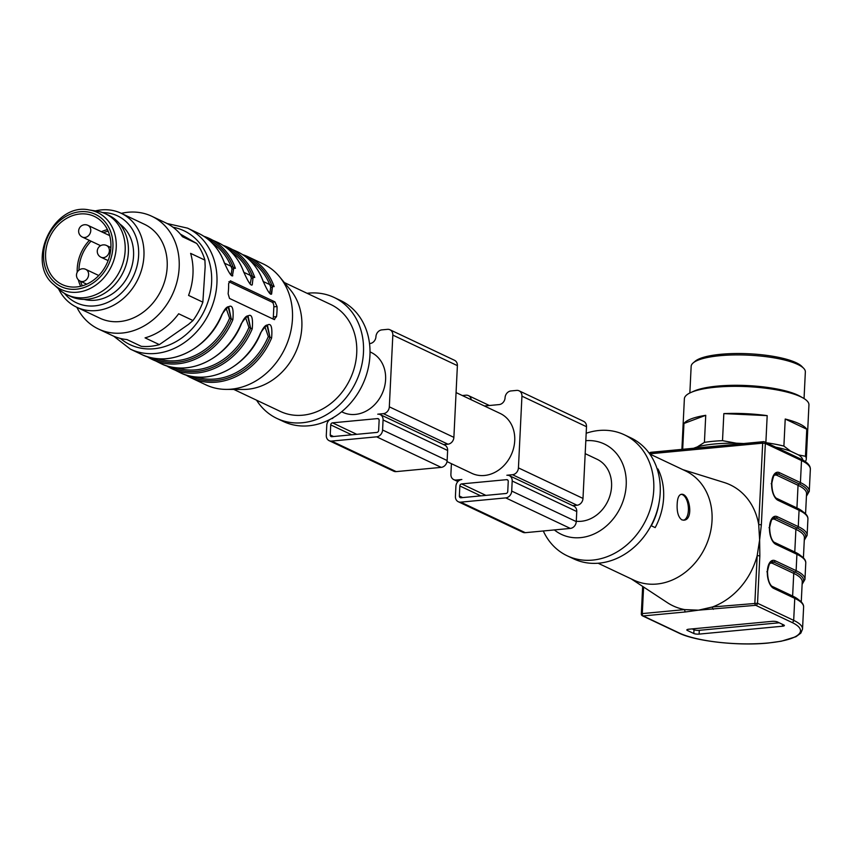 <?xml version="1.0" encoding="UTF-8"?>
<svg xmlns="http://www.w3.org/2000/svg" width="853" height="853" viewBox="0 0 853 853"><rect width="100%" height="100%" fill="white"/><g stroke="black" fill="none" stroke-linecap="round" stroke-linejoin="round"><path stroke-width="1.28" d="M84.116 299.382A42.224 35.272 -64.7 0 0 94.971 300.224A42.224 35.272 -64.7 0 0 131.223 268.45A42.224 35.272 -64.7 0 0 119.772 223.976M80.033 213.975A37.681 31.476 115.3 0 1 94.352 216.406A37.681 31.476 115.3 0 1 109.632 255.793A37.681 31.476 115.3 0 1 76.461 286.96A37.681 31.476 115.3 0 1 62.141 284.529A37.681 31.476 115.3 0 1 46.872 245.142A37.681 31.476 115.3 0 1 80.033 213.975M89.17 209.955L96.677 211.096A44.825 37.447 115.3 0 1 105.484 213.772A44.825 37.447 115.3 0 1 123.653 260.623A44.825 37.447 115.3 0 1 84.191 297.697A44.825 37.447 115.3 0 1 67.152 294.807A44.825 37.447 115.3 0 1 59.497 289.7L53.867 284.625C25.302 262.276 53.771 202.054 89.17 209.955A42.575 35.57 115.3 0 1 115.795 251.944A42.575 35.57 115.3 0 1 77.324 292.216A42.575 35.57 115.3 0 1 53.867 284.625M105.484 213.772L108.704 215.297A44.825 37.447 115.3 0 1 126.873 262.148A44.825 37.447 115.3 0 1 87.422 299.222A44.825 37.447 115.3 0 1 70.383 296.332L67.152 294.807M576.276 521.258A33.128 27.68 -64.7 0 0 581.288 521.279A33.128 27.68 -64.7 0 0 611.569 486.487A33.128 27.68 -64.7 0 0 597.025 459.245L585.19 453.647M554.375 529.937A50.018 41.786 -64.7 0 0 622.978 501.372A50.018 41.786 -64.7 0 0 585.819 440.692M598.124 563.236L633.864 580.136A60.414 50.466 -64.7 0 0 705.314 547.093A60.414 50.466 -64.7 0 0 685.524 470.909L649.783 454.009M658.974 503.195A60.414 50.466 115.3 0 1 651.297 525.768L655.179 527.602A60.414 50.466 115.3 0 0 658.036 469.086L657.055 468.617M681.792 519.84L683.722 520.181C694.246 520.01 689.448 492.746 681.28 494.313C678.807 494.911 677.442 498.163 677.175 504.091C676.781 511.949 678.316 517.206 681.792 519.84M543.297 530.982A66.907 55.893 -64.7 0 0 567.17 555.783L573.632 558.832A66.907 55.893 -64.7 0 0 652.758 522.249A66.907 55.893 -64.7 0 0 630.836 437.866L624.385 434.806A66.907 55.893 -64.7 0 0 586.182 433.26M567.17 555.783A66.907 55.893 -64.7 0 0 646.307 519.189A66.907 55.893 -64.7 0 0 624.385 434.806M631.188 578.867L667.345 602.644A66.907 55.893 -64.7 0 0 684.692 609.596L698.49 610.172L712.468 606.973A66.907 55.893 -64.7 0 0 757.187 555.58L759.628 539.896L758.701 524.52A66.907 55.893 -64.7 0 0 724.154 482.499L682.848 469.64M759.842 555.879L757.528 603.263L793.685 620.366L794.761 598.348L773.703 588.389A14.16 6.973 -95.4 0 1 767.337 571.35L767.359 571.094A14.16 6.973 -95.4 0 1 775.057 560.709L796.116 570.657L796.915 554.301L775.857 544.353A14.16 6.973 -95.4 0 1 769.491 527.303L769.513 527.047A14.16 6.973 -95.4 0 1 777.211 516.662L798.269 526.621A66.897 16.346 2.8 0 1 807.119 535.364L807.919 519.008A66.897 16.346 -177.2 0 0 799.069 510.265L778.011 500.306A14.16 6.973 -95.4 0 1 771.645 483.267L771.666 483.011A14.16 6.973 -95.4 0 1 779.365 472.626L800.423 482.574L801.5 460.556L765.344 443.453L762.678 443.155L758.701 524.52L761.356 524.819L759.628 539.896L759.842 555.879L757.187 555.58L754.862 602.964A1.951 0.96 84.6 0 0 755.747 605.31L698.49 610.172L685.567 611.942A1.951 0.96 -95.4 0 1 684.692 609.596L642.288 613.595L641.573 614.213M777.414 621.944L783.864 625.004A3.902 0.949 2.8 0 1 784.387 625.505A3.902 0.949 2.8 0 1 782.425 626.23L699.119 634.099A3.902 0.949 2.8 0 1 693.809 633.502L687.347 630.452A3.902 0.949 2.8 0 1 686.836 629.94A3.902 0.949 2.8 0 1 688.787 629.215L772.093 621.347A3.902 0.949 2.8 0 1 777.414 621.944M685.567 611.942L643.162 615.941L679.329 633.043A64.945 15.866 -177.2 0 0 767.881 642.991L767.903 642.991A64.945 15.866 -177.2 0 0 791.904 622.413L755.747 605.31A1.951 1.631 115.3 0 0 757.528 603.263L712.468 606.973A1.951 0.96 84.6 0 0 713.343 609.319M658.036 469.086L657.226 469.161M681.025 494.356A12.987 6.397 -95.4 0 1 688.318 506.735A12.987 6.397 -95.4 0 1 683.434 520.202M692.22 628.896L693.99 629.727A3.902 0.949 -177.2 0 0 699.3 630.324L779.184 622.786M802.801 460.055A58.985 14.405 -177.2 0 0 798.472 454.905L805.456 456.28A62.365 15.237 2.8 0 1 806.298 459.01L808.943 404.898A62.365 15.237 -177.2 0 0 803.025 397.956A62.365 15.237 -177.2 0 0 800.69 396.752A62.365 15.237 -177.2 0 0 744.872 386.526A62.365 15.237 -177.2 0 0 690.93 392.476A62.365 15.237 -177.2 0 0 684.373 398.809L681.899 449.382M690.93 392.476L694.043 391.09A58.985 14.405 2.8 0 1 745.064 385.471A58.985 14.405 2.8 0 1 797.864 395.142A58.985 14.405 2.8 0 1 800.071 396.282L803.025 397.956M766.399 442.76A62.365 15.237 2.8 0 1 783.896 446.087L790.688 451.226A58.985 14.405 -177.2 0 0 775.718 447.164M697.37 446.865L704.418 442.366A62.365 15.237 2.8 0 1 722.512 440.66L736.278 443.197A58.985 14.405 -177.2 0 0 697.37 446.865L693.617 448.273M806.298 459.01A62.365 15.237 2.8 0 1 805.392 461.388M693.169 362.92L695.142 361.245A55.221 13.488 2.8 0 1 749.009 353.782A55.221 13.488 2.8 0 1 801.884 366.47L803.686 368.325A57.162 13.968 -177.2 0 0 797.79 364.466A57.162 13.968 -177.2 0 0 741.022 354.933A57.162 13.968 -177.2 0 0 693.169 362.92A57.162 13.968 -177.2 0 0 691.154 366.342L689.853 392.977M804.048 398.564L805.349 371.929A57.162 13.968 -177.2 0 0 803.686 368.325M704.418 442.366L705.74 415.315L683.957 423.483L682.688 449.307M683.957 423.483A62.365 15.237 2.8 0 1 705.74 415.315M743.709 443.539L736.278 443.197M765.877 442.515L767.188 415.635L723.834 413.609L722.512 440.66M723.834 413.609A62.365 15.237 2.8 0 1 767.188 415.635M798.472 454.905L790.688 451.226M805.456 456.28L806.778 429.23L785.218 419.026L783.896 446.087M785.218 419.026A62.365 15.237 2.8 0 1 799.368 423.802A62.365 15.237 2.8 0 1 806.778 429.23M451.408 463.68L450.896 474.268A6.493 5.427 -64.7 0 0 453.743 479.61A6.493 5.427 -64.7 0 0 456.216 480.026L461.846 479.503A6.493 5.427 -64.7 0 0 455.907 486.317L455.417 496.393A6.493 5.427 -64.7 0 0 458.264 501.724L522.825 532.261A6.493 5.427 -64.7 0 0 525.288 532.677L570.326 528.423A6.493 5.427 -64.7 0 0 576.255 521.599L576.756 511.533A6.493 5.427 -64.7 0 0 573.898 506.192L509.337 475.665A6.493 5.427 -64.7 0 0 506.874 475.249L512.504 474.716A6.493 5.427 -64.7 0 0 518.432 467.892L521.94 396.165A6.493 5.427 -64.7 0 0 519.093 390.823A6.493 5.427 -64.7 0 0 516.619 390.407L510.99 390.941A6.493 5.427 -64.7 0 0 505.061 397.765A6.493 5.427 115.3 0 1 499.122 404.589L484.376 405.975M458.264 501.724A6.493 5.427 -64.7 0 0 460.737 502.15L505.765 497.896A6.493 5.427 -64.7 0 0 511.704 491.072L512.195 481.007A6.493 5.427 -64.7 0 0 509.337 475.665M471.24 399.758A6.493 5.427 -64.7 0 0 468.436 395.611A6.493 5.427 -64.7 0 0 465.962 395.195L462.305 395.536M572.747 505.648L577.054 505.243A6.493 5.427 -64.7 0 0 582.994 498.419L586.501 426.703A6.493 5.427 -64.7 0 0 583.655 421.361L519.093 390.823M505.978 493.492L460.951 497.747A1.951 1.631 115.3 0 1 459.351 496.019L459.842 485.954A1.951 1.631 115.3 0 1 461.622 483.907L506.661 479.653A1.951 1.631 115.3 0 1 508.249 481.38L507.759 491.445A1.951 1.631 115.3 0 1 505.978 493.492M456.067 392.583L500.178 413.449A33.128 27.68 115.3 0 1 513.613 448.081A33.128 27.68 115.3 0 1 484.451 475.484A33.128 27.68 115.3 0 1 471.858 473.351L447.015 461.601M330.346 419.228A6.493 5.427 -64.7 0 0 326.784 425.263L326.294 435.329A6.493 5.427 -64.7 0 0 329.141 440.67A6.493 5.427 -64.7 0 0 331.614 441.086L376.642 436.832A6.493 5.427 -64.7 0 0 382.581 430.008L383.072 419.943A6.493 5.427 -64.7 0 0 380.225 414.601A6.493 5.427 -64.7 0 0 377.751 414.185L383.381 413.652A6.493 5.427 -64.7 0 0 389.32 406.828L392.828 335.101A6.493 5.427 -64.7 0 0 389.97 329.77A6.493 5.427 -64.7 0 0 387.507 329.343L381.877 329.876A6.493 5.427 -64.7 0 0 375.938 336.7A6.493 5.427 115.3 0 1 369.999 343.524L369.509 343.567M329.141 440.67L393.702 471.197A6.493 5.427 -64.7 0 0 396.176 471.613L441.204 467.369A6.493 5.427 -64.7 0 0 447.143 460.545L447.633 450.48A6.493 5.427 -64.7 0 0 444.776 445.138L380.225 414.601M331.625 418.546L332.723 418.439A6.493 5.427 -64.7 0 0 330.857 418.962M443.635 444.594L447.942 444.189A6.493 5.427 -64.7 0 0 453.881 437.365L457.389 365.638A6.493 5.427 -64.7 0 0 454.532 360.297L389.97 329.77M376.855 432.428L331.828 436.683A1.951 1.631 115.3 0 1 330.228 434.955L330.729 424.89A1.951 1.631 115.3 0 1 332.51 422.843L377.538 418.588A1.951 1.631 115.3 0 1 379.137 420.316L378.636 430.381A1.951 1.631 115.3 0 1 376.855 432.428M370.021 351.894L371.066 352.385A33.128 27.68 115.3 0 1 384.49 387.017A33.128 27.68 115.3 0 1 355.328 414.419A33.128 27.68 115.3 0 1 342.735 412.287L341.616 411.764M228.615 283.644L230.374 280.818L274.922 301.877L277.033 306.536A66.907 55.893 115.3 0 1 276.969 311.558A66.907 55.893 115.3 0 1 276.543 316.602L274.058 319.491L229.51 298.433L228.124 293.709A66.907 55.893 -64.7 0 0 228.551 288.655A66.907 55.893 -64.7 0 0 228.615 283.644M260.645 332.777L260.826 332.883C247.263 367.44 207.631 386.835 180.058 372.633A66.907 55.893 -64.7 0 0 260.645 332.777C269.271 320.216 272.928 321.954 271.617 337.969A66.907 55.893 115.3 0 1 191.029 377.815L205.882 384.842A66.907 55.893 -64.7 0 0 226.28 389.394A66.907 55.893 -64.7 0 0 292.462 318.883A66.907 55.893 -64.7 0 0 279.549 276.756A66.907 55.893 -64.7 0 0 263.087 263.865L248.244 256.849A66.907 55.893 115.3 0 1 274.122 286.64L263.15 281.447A1.301 0.544 -19.3 0 1 263.321 281.618C267.565 291.129 270.316 295.277 271.553 294.04L271.179 294.008M274.634 319.598L274.058 319.491M263.15 281.447A66.907 55.893 -64.7 0 0 237.262 251.656L223.219 245.451A66.907 55.893 115.3 0 1 228.871 247.69A66.907 55.893 115.3 0 1 254.759 277.481L243.787 272.288A1.301 0.544 -19.3 0 1 243.947 272.459C248.202 281.97 250.942 286.118 252.189 284.881M243.787 272.288A66.907 55.893 -64.7 0 0 217.899 242.497L203.846 236.292A66.907 55.893 115.3 0 1 209.507 238.531A66.907 55.893 115.3 0 1 235.385 268.322L224.414 263.129A1.301 0.544 -19.3 0 1 224.584 263.3C228.828 272.811 231.579 276.958 232.816 275.722M221.887 314.501L221.908 314.458C230.534 301.898 234.191 303.636 232.88 319.651L231.227 318.947L228.679 306.696M241.26 323.66L241.271 323.618C249.908 311.057 253.565 312.795 252.243 328.81L250.59 328.106L248.042 315.855M226.28 389.394L243.372 389.448A59.113 49.378 -64.7 0 0 301.845 327.147A59.113 49.378 -64.7 0 0 290.436 289.935L279.549 276.756M233.786 389.416L280.232 411.381A59.113 49.378 -64.7 0 0 356.725 353.099A59.113 49.378 -64.7 0 0 330.772 304.5L284.326 282.535M256.561 400.185A66.907 55.893 -64.7 0 0 276.894 418.428A66.907 55.893 -64.7 0 0 363.474 352.46A66.907 55.893 -64.7 0 0 334.099 297.452A66.907 55.893 -64.7 0 0 307.101 293.304M276.894 418.428L283.356 421.478A66.907 55.893 -64.7 0 0 369.935 355.52A66.907 55.893 -64.7 0 0 340.56 300.501L334.099 297.452M228.871 281.714L272.086 302.143A3.902 1.919 -95.4 0 1 273.834 306.835L273.344 316.9A3.902 1.919 -95.4 0 1 272.875 318.937M231.078 274.901L231.984 268.908A64.306 53.718 -64.7 0 0 212.226 243.116M228.146 306.749L231.227 318.947L229.574 318.244L226.066 308.093M250.153 284.081L251.347 278.067A64.306 53.718 -64.7 0 0 231.6 252.275M247.519 315.909L250.59 328.106L248.937 327.403L245.44 317.252M269.815 293.219L270.721 287.226A64.306 53.718 -64.7 0 0 250.963 261.434M266.882 325.068L269.964 337.266L268.311 336.562L264.793 326.422M271.627 293.997L272.427 286.928L271.147 294.008M252.253 284.838L253.053 277.769L252.221 284.849M232.442 275.69L233.69 268.61L232.411 275.69M228.604 306.707L226.813 307.453M247.967 315.866L246.176 316.612M271.617 337.969L269.964 337.266L267.416 325.014M267.341 325.025L265.539 325.771M274.122 286.64A1.301 0.544 160.7 0 0 272.427 286.928A1.301 0.544 -19.3 0 1 270.721 287.226M254.759 277.481A1.301 0.544 160.7 0 0 253.053 277.769A1.301 0.544 -19.3 0 1 251.347 278.067M235.385 268.322A1.301 0.544 160.7 0 0 233.69 268.61A1.301 0.544 -19.3 0 1 231.984 268.908M267.298 324.993C265.251 325.153 263.097 327.787 260.826 332.883L260.623 332.819M121.318 213.357A62.365 52.097 115.3 0 1 151.791 216.267A62.365 52.097 115.3 0 1 173.404 238.019A62.365 52.097 115.3 0 1 162.507 310.268A62.365 52.097 115.3 0 1 98.468 329.013L112.276 335.549A62.365 52.097 115.3 0 0 126.98 339.569L141.267 346.329A62.365 52.097 -64.7 0 0 159.362 344.623L145.063 337.863A62.365 52.097 115.3 0 0 178.661 313.765L192.959 320.525A62.365 52.097 -64.7 0 0 202.854 302.165L188.566 295.405A62.365 52.097 115.3 0 0 190.624 253.373L204.912 260.122A62.365 52.097 -64.7 0 0 196.723 243.468L180.346 234.095M202.854 302.165L205.168 266.669L204.912 260.122M159.362 344.623L188.502 324.385L192.959 320.525M95.429 210.904A51.969 43.418 115.3 0 1 121.126 213.261L144.37 224.254A51.969 43.418 115.3 0 1 162.379 242.38A51.969 43.418 115.3 0 1 153.295 302.58A51.969 43.418 115.3 0 1 99.929 318.212L76.695 307.219A51.969 43.418 115.3 0 1 58.569 288.858M121.126 213.261A51.969 43.418 115.3 0 1 139.135 231.387A51.969 43.418 115.3 0 1 130.051 291.587A51.969 43.418 115.3 0 1 76.695 307.219M98.468 329.013A62.365 52.097 115.3 0 1 76.887 307.315M196.723 243.468L182.435 236.707A62.365 52.097 115.3 0 0 165.599 222.793L151.791 216.267M102.669 212.6A48.067 40.155 115.3 0 1 134.188 232.645A48.067 40.155 115.3 0 1 119.601 294.69A48.067 40.155 115.3 0 1 64.465 293.368M82.357 237.07A6.493 5.427 -64.7 0 0 84.831 237.486A6.493 5.427 -64.7 0 0 90.546 232.112A6.493 5.427 -64.7 0 0 87.912 225.331A6.493 6.493 0 0 0 79.265 228.423A6.493 6.493 0 0 0 82.357 237.07L100.59 245.685M82.677 281.533A6.493 5.427 -64.7 0 0 88.392 276.159A6.493 5.427 -64.7 0 0 85.758 269.367A6.493 6.493 0 0 0 76.589 274.112A6.493 6.493 0 0 0 80.203 281.117A6.493 5.427 -64.7 0 0 82.677 281.533M109.387 250.825A6.493 5.427 -64.7 0 0 106.54 245.483A6.493 6.493 0 0 0 97.274 251.038A6.493 6.493 0 0 0 100.985 257.233A6.493 5.427 -64.7 0 0 109.387 250.825M108.16 231.184A36.38 30.388 -64.7 0 0 103.49 232.688M91.068 241.186A36.38 30.388 -64.7 0 0 78.966 270.134M80.523 281.266A36.38 30.388 -64.7 0 0 82.314 285.83M80.672 286.267A37.681 31.476 115.3 0 1 78.316 279.752M77.228 272.235A37.681 31.476 115.3 0 1 89.362 240.386M101.422 231.707A37.681 31.476 115.3 0 1 107.457 229.638M76.354 289.22A40.006 33.427 115.3 0 1 49.175 233.935A40.006 33.427 115.3 0 1 109.216 228.263A40.006 33.427 115.3 0 1 76.354 289.22M761.356 524.819L765.344 443.453A1.951 1.631 -64.7 0 0 764.48 441.854A1.951 1.951 0 0 0 763.467 441.673A1.951 0.96 -95.4 0 0 762.678 443.155L650.103 453.785A1.951 0.96 84.6 0 1 650.892 452.303A1.951 0.96 84.6 0 1 651.17 452.357L763.211 441.779M794.868 552.541A1.301 1.088 115.3 0 1 794.783 551.998A64.306 15.706 2.8 0 1 800.668 555.644M803.409 557.873L804.4 537.753A64.306 15.706 -177.2 0 0 795.892 529.35A1.301 1.088 115.3 0 1 797.075 527.986A65.606 16.026 2.8 0 1 797.086 527.986A65.606 16.026 2.8 0 1 804.304 539.661A65.596 16.026 -177.2 0 0 797.086 527.986L776.027 518.027A12.859 6.334 84.6 0 0 774.215 517.686C773.767 519.349 772.53 513.485 769.683 527.218L769.513 527.047M805.563 513.826L806.554 493.706A64.306 15.706 -177.2 0 0 798.045 485.304A1.301 1.088 -64.7 0 1 799.229 483.939A65.606 16.026 2.8 0 1 799.24 483.939A65.606 16.026 2.8 0 1 806.458 495.625A65.596 16.026 -177.2 0 0 799.24 483.939A1.301 1.088 115.3 0 0 800.423 482.574A66.897 16.346 2.8 0 1 809.273 491.317L810.35 469.299A66.897 16.346 -177.2 0 0 801.5 460.556A1.951 1.631 -64.7 0 0 800.647 458.957L764.48 441.854A1.951 1.631 -64.7 0 0 763.744 441.726A1.951 0.96 -95.4 0 0 763.467 441.673L650.892 452.303A1.951 1.951 0 0 0 649.336 453.38M779.365 472.626A1.301 1.088 115.3 0 1 778.181 473.991A1.301 1.088 -64.7 0 0 776.998 475.356L798.045 485.304L796.937 507.951A1.301 1.088 -64.7 0 0 797.022 508.495M775.835 497.971A11.558 5.694 84.6 0 0 775.889 498.003L796.937 507.951A64.306 15.706 2.8 0 1 802.833 511.608M802.119 584.326L804.965 579.4A66.897 16.346 2.8 0 0 796.116 570.657A1.301 1.088 115.3 0 1 794.932 572.022A65.606 16.026 2.8 0 1 794.932 572.022A65.606 16.026 2.8 0 1 802.151 583.708A65.596 16.026 -177.2 0 0 794.932 572.022A1.301 1.088 -64.7 0 0 793.738 573.387L792.629 596.034A1.301 1.088 -64.7 0 0 792.714 596.578M801.255 601.909L802.246 581.789A64.306 15.706 -177.2 0 0 793.738 573.387L772.69 563.438A11.558 5.694 84.6 0 0 769.459 563.769M771.528 586.054A11.558 5.694 84.6 0 0 771.581 586.086L792.629 596.034A64.306 15.706 2.8 0 1 798.515 599.691M804.965 579.4L805.765 563.044A66.897 16.346 -177.2 0 0 796.915 554.301A1.301 1.088 115.3 0 0 796.339 553.234L775.292 543.276A1.301 1.088 115.3 0 1 775.857 544.353M797.086 527.986A1.301 1.088 -64.7 0 0 798.269 526.621L799.069 510.265A1.301 1.088 -64.7 0 0 798.493 509.198L777.446 499.24A1.301 1.088 115.3 0 1 778.011 500.306M643.588 587.024L642.288 613.595A1.951 0.96 -95.4 0 0 643.162 615.941A1.951 1.631 115.3 0 1 642.426 615.813A1.951 1.951 0 0 1 641.317 613.957L642.661 586.416M791.904 622.413A1.951 1.631 115.3 0 0 793.685 620.366A66.897 16.346 2.8 0 1 802.534 629.109L803.611 607.091A66.897 16.346 -177.2 0 0 794.761 598.348A1.301 1.088 -64.7 0 0 794.186 597.281L773.138 587.322A1.301 1.088 115.3 0 1 773.703 588.389M776.998 475.356A11.558 5.694 84.6 0 0 773.767 475.686M777.211 516.662A1.301 1.088 115.3 0 1 776.027 518.027A1.301 1.088 -64.7 0 0 774.844 519.392L795.892 529.35L794.783 551.998L773.735 542.039A1.301 1.088 -64.7 0 0 773.735 542.081M774.844 519.392A11.558 5.694 84.6 0 0 771.613 519.733M802.534 629.109L800.828 633.129L795.956 636.722L781.337 641.211L768.18 643.045A1.951 0.96 -95.4 0 1 768.148 643.045L768.18 643.045A1.951 0.96 -95.4 0 1 767.903 642.991M679.329 633.043A1.951 1.631 -64.7 0 1 678.583 632.915C695.494 641.339 738.154 646.105 768.148 643.045A1.951 0.96 -95.4 0 1 767.881 642.991M775.057 560.709A1.301 1.088 115.3 0 1 773.874 562.074A12.859 6.334 84.6 0 0 772.061 561.722C771.613 563.385 770.376 557.521 767.529 571.265L767.337 571.35M794.921 572.022L773.874 562.074A1.301 1.088 -64.7 0 0 772.69 563.438M766.858 571.755L767.508 571.521C767.668 579.763 769.545 585.03 773.138 587.322A1.301 1.088 115.3 0 0 772.647 587.237M769.011 527.719L769.662 527.474C769.822 535.716 771.698 540.983 775.292 543.276A1.301 1.088 115.3 0 0 774.801 543.201M795.849 553.149A1.301 1.088 115.3 0 1 796.339 553.234C802.865 556.401 806 559.664 805.765 563.044M799.229 483.939L778.181 473.991A12.859 6.334 84.6 0 0 776.369 473.639C775.921 475.302 774.684 469.438 771.837 483.182L771.645 483.267M771.165 483.672L771.826 483.438C771.976 491.68 773.852 496.947 777.446 499.24A1.301 1.088 115.3 0 0 776.955 499.154M782.425 626.23L782.521 624.364M699.119 634.099L699.3 630.324M693.809 633.502L693.99 629.727M687.347 630.452L687.401 629.482M525.288 532.677L460.737 502.15M570.326 528.423L505.765 497.896M458.413 481.071L456.216 480.026M586.501 426.703L521.94 396.165M582.994 498.419L518.432 467.892M577.054 505.243L512.504 474.716M576.756 511.533L512.195 481.007M576.255 521.599L511.704 491.072M507.961 480.271L506.661 479.653M485.911 495.39L461.622 483.907M480.815 495.87L459.842 485.954M462.667 497.587L459.351 496.019M396.176 471.613L331.614 441.086M441.204 467.369L376.642 436.832M457.389 365.638L392.828 335.101M453.881 437.365L389.32 406.828M447.942 444.189L383.381 413.652M447.633 450.48L383.072 419.943M447.143 460.545L382.581 430.008M378.849 419.207L377.538 418.588M356.789 434.326L332.51 422.843M351.703 434.806L330.729 424.89M333.544 436.523L330.228 434.955M221.908 314.458A66.907 55.893 -64.7 0 1 141.321 354.315L130.349 349.122A66.907 55.893 -64.7 0 0 216.929 283.164A66.907 55.893 -64.7 0 0 187.553 228.146L167.007 223.497M242.593 254.61A66.907 55.893 115.3 0 1 248.244 256.849L242.583 254.61M224.414 263.129A66.907 55.893 -64.7 0 0 198.525 233.338L187.553 228.146M232.88 319.651A66.907 55.893 115.3 0 1 152.292 359.497A66.907 55.893 115.3 0 1 146.983 356.554L160.684 363.474A66.907 55.893 -64.7 0 0 241.271 323.618M252.243 328.81A66.907 55.893 115.3 0 1 171.666 368.656A66.907 55.893 115.3 0 1 166.356 365.713L180.058 372.633M185.709 374.872L191.029 377.815A66.907 55.893 115.3 0 1 185.719 374.872M120.39 338.438A63.015 52.641 -64.7 0 0 177.861 340.56A63.015 52.641 -64.7 0 0 211.608 282.567A63.015 52.641 -64.7 0 0 172.988 227.229M272.086 302.143L274.922 301.877M273.344 316.9L276.543 316.602M273.834 306.835L277.033 306.536M157.57 358.697A64.306 53.718 -64.7 0 0 229.574 318.244M176.944 367.856A64.306 53.718 -64.7 0 0 248.937 327.403M196.307 377.015A64.306 53.718 -64.7 0 0 268.311 336.562M272.427 286.928A65.606 54.805 -64.7 0 0 246.666 257.542M253.053 277.769A65.606 54.805 -64.7 0 0 227.293 248.383M233.69 268.61A65.606 54.805 -64.7 0 0 207.929 239.224M151.834 357.844A65.606 54.805 -64.7 0 0 231.227 318.947M171.197 367.003A65.606 54.805 -64.7 0 0 250.59 328.106M269.964 337.266A65.606 54.805 115.3 0 1 190.571 376.162M109.685 235.62L87.912 225.331M98.777 275.519L85.758 269.367M86.718 284.188L80.203 281.117M110.89 247.541L106.54 245.483M108.118 260.602L100.985 257.233M800.647 458.957C807.258 462.091 810.499 465.535 810.35 469.299M678.583 632.915L642.426 615.813M794.186 597.281C800.711 600.437 803.846 603.711 803.611 607.091M804.272 540.28L807.119 535.364M806.426 496.243L809.273 491.317M798.493 509.198C805.019 512.354 808.154 515.628 807.919 519.008M457.901 481.572L453.743 479.61M489.366 405.506L468.436 395.611M113.705 336.189L130.349 349.122M237.262 251.656C249.577 257.67 258.256 267.65 263.321 281.618M217.899 242.497C230.203 248.511 238.893 258.491 243.947 272.459M198.525 233.338C210.84 239.352 219.52 249.332 224.584 263.3M141.321 354.315C168.894 368.517 208.527 349.122 222.089 314.565C224.36 309.468 226.514 306.835 228.561 306.675M160.684 363.474C188.268 377.676 227.9 358.281 241.463 323.724C243.723 318.627 245.877 315.994 247.935 315.834"/></g></svg>

